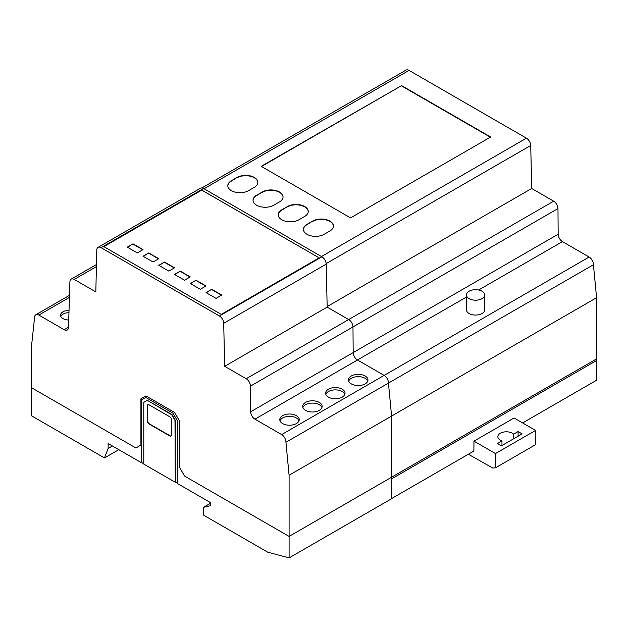 <?xml version="1.0" encoding="UTF-8"?>
<svg xmlns="http://www.w3.org/2000/svg" width="628" height="628" viewBox="0 0 628 628"><rect width="100%" height="100%" fill="white"/><g stroke="black" fill="none" stroke-linecap="round" stroke-linejoin="round"><path stroke-width="0.94" d="M147.329 400.342L172.017 414.598L175.275 420.242L175.275 481.943L174.992 420.407L171.734 414.763L147.329 400.342L143.781 402.391L143.781 464.092L174.992 482.108M145.782 397.469L141.779 399.785L141.496 462.765L141.496 399.95L145.782 397.469L172.99 413.177L177.284 420.611L177.284 483.434L210.639 502.69L210.639 505.666L203.48 507.322L210.639 503.185M147.038 400.507L143.781 402.391M177.284 483.105L175.275 481.943M143.781 463.762L141.779 462.601M141.496 462.765L108.134 443.509L108.134 448.47L104.484 457.93L31.4 415.736L31.4 387.633L135.907 447.976L140.915 445.079L140.915 398.788L145.931 395.899L174.56 412.431L179.569 421.105L179.569 467.397L184.585 476.071L289.092 536.414L289.092 557.9L267.716 552.177L203.48 515.086L203.48 507.322M147.509 405.57A2.017 1.17 60 0 1 147.925 404.644A2.017 1.17 60 0 1 148.938 404.746L169.835 416.811A2.025 1.17 60 0 1 171.271 419.292L171.271 435.157A2.025 1.17 60 0 1 170.847 436.091A2.025 1.17 60 0 1 169.835 435.989L148.938 423.924A2.025 1.17 60 0 1 147.509 421.443L147.509 405.57L147.792 421.278A2.025 1.17 -120 0 0 149.228 423.759L170.125 435.824A2.025 1.17 -120 0 0 170.981 435.989M148.075 404.581A2.017 1.17 -120 0 0 147.792 405.405M289.092 557.9L391.589 498.718L391.589 416.066L388.442 383.104A6.068 3.501 -120 0 0 384.155 375.403L357.465 359.993A6.076 3.509 60 0 1 353.171 352.598L352.975 326.945A6.076 3.509 -120 0 0 348.681 319.55L327.172 307.131L326.207 264.129A6.076 3.509 -120 0 0 321.921 256.813L203.582 188.494A6.076 3.509 -120 0 0 200.544 188.196L98.039 247.377A6.076 3.509 60 0 1 101.077 247.675L219.415 315.994A6.076 3.509 60 0 1 223.709 323.302L224.667 366.312L327.172 307.131L348.673 319.542A6.076 3.509 60 0 1 348.681 319.55L246.184 378.731A6.076 3.509 60 0 1 250.47 386.126L250.666 411.78A6.076 3.509 -120 0 0 254.96 419.174L281.65 434.584A6.068 3.501 60 0 1 285.936 442.285L388.442 383.104M285.936 442.285L289.092 475.247L289.092 536.414L596.6 358.871L596.584 297.696L593.429 264.733A6.076 3.509 -120 0 0 589.143 257.033L562.452 241.623A6.076 3.509 60 0 1 558.159 234.228L557.97 208.575A6.076 3.509 -120 0 0 553.676 201.18L531.696 188.486L530.731 145.484A6.076 3.509 -120 0 0 526.437 138.176L409.048 70.399A6.076 3.509 -120 0 0 406.01 70.1L201.926 187.921M104.484 457.93L118.802 449.672M108.134 448.47L112.428 445.99M68.735 319.99A8.305 4.796 180 0 1 62.981 318.584A8.305 4.796 180 0 1 60.547 315.193A8.305 4.796 180 0 1 69.025 310.405M299.022 420.776A9.718 5.613 0 0 0 292.287 416.552A9.718 5.613 0 0 0 282.647 417.965A9.718 5.613 0 0 0 280.01 420.776M282.647 415.65A9.718 5.613 180 0 1 296.385 415.65A9.718 5.613 180 0 1 299.234 419.622A9.718 5.613 180 0 1 296.385 423.586A9.718 5.613 180 0 1 285.795 424.803A9.718 5.613 180 0 1 279.798 419.622A9.718 5.613 180 0 1 282.647 415.65M321.929 407.548A9.718 5.613 0 0 0 319.291 404.738A9.718 5.613 0 0 0 309.651 403.333A9.718 5.613 0 0 0 302.916 407.548M305.553 410.359A9.718 5.613 180 0 1 302.704 406.395A9.718 5.613 180 0 1 305.553 402.43A9.718 5.613 180 0 1 319.291 402.43A9.718 5.613 180 0 1 322.14 406.395A9.718 5.613 180 0 1 316.143 411.575A9.718 5.613 180 0 1 305.553 410.359M344.835 394.329A9.718 5.613 0 0 0 338.092 390.106A9.718 5.613 0 0 0 328.452 391.519A9.718 5.613 0 0 0 325.814 394.329M328.452 389.203A9.718 5.613 180 0 1 342.197 389.203A9.718 5.613 180 0 1 345.047 393.167A9.718 5.613 180 0 1 342.197 397.139A9.718 5.613 180 0 1 331.608 398.356A9.718 5.613 180 0 1 325.61 393.167A9.718 5.613 180 0 1 328.452 389.203M367.741 381.102A9.718 5.613 0 0 0 360.998 376.879A9.718 5.613 0 0 0 351.358 378.291A9.718 5.613 0 0 0 348.721 381.102M351.358 375.976A9.718 5.613 180 0 1 365.104 375.976A9.718 5.613 180 0 1 367.953 379.948A9.718 5.613 180 0 1 365.104 383.912A9.718 5.613 180 0 1 354.514 385.129A9.718 5.613 180 0 1 348.516 379.948A9.718 5.613 180 0 1 351.358 375.976M68.954 312.72A8.305 4.796 0 0 0 62.981 314.118A8.305 4.796 0 0 0 60.798 316.355M133.018 243.829L143.035 249.614L137.312 252.927L127.288 247.142L133.018 243.829L127.547 247.283M142.784 249.763L133.018 244.127M148.765 252.927L158.782 258.712L153.059 262.017L143.035 256.232L148.765 252.927L143.294 256.381M158.531 258.854L148.765 253.225M164.512 262.017L174.537 267.803L168.806 271.108L158.782 265.322L164.512 262.017L159.041 265.471M174.278 267.952L164.512 262.316M190.284 276.893L184.554 280.198L174.529 274.412L180.26 271.108L190.284 276.893M180.26 271.108L174.788 274.562M190.025 277.042L180.26 271.406M196.007 280.198L206.031 285.983L200.301 289.288L190.276 283.503L196.007 280.198L190.535 283.652M205.772 286.132L196.007 280.496M221.778 295.074L216.048 298.379L206.031 292.601L211.754 289.288L221.778 295.074M211.754 289.288L206.29 292.75M221.519 295.223L211.754 289.587M319.157 257.865L221.237 314.4L103.84 246.623L201.761 190.088L319.157 257.865L201.761 190.127L103.871 246.639M391.589 477.233L289.092 536.414L184.585 476.071L179.569 467.397L179.569 421.105L174.56 412.431L145.931 395.899L140.915 398.788L140.915 445.079L135.907 447.976L31.4 387.633L31.4 347.135L34.556 317.815A6.076 3.509 60 0 1 35.804 314.761A6.076 3.509 60 0 1 38.85 315.068L64.205 329.708A6.076 3.509 -120 0 0 67.251 330.006A6.076 3.509 -120 0 0 68.507 327.4L69.912 281.744A6.076 3.509 60 0 1 71.168 279.138A6.076 3.509 60 0 1 74.206 279.436L95.825 291.918L96.783 250.03A6.076 3.509 60 0 1 98.039 247.377M289.092 475.247L596.584 297.696M224.667 366.312L246.184 378.731M482.014 291.219A9.114 5.26 0 0 0 472.083 290.081A9.114 5.26 0 0 0 466.455 294.94A9.114 5.26 0 0 0 469.124 298.661A9.114 5.26 0 0 0 479.054 299.799A9.114 5.26 0 0 0 484.675 294.94A9.114 5.26 0 0 0 482.014 291.219M466.455 294.94L466.455 309.816A9.114 5.26 0 0 0 469.124 313.537A9.114 5.26 0 0 0 482.014 313.537A9.114 5.26 0 0 0 484.675 309.816L484.675 294.94M518.1 431.577L513.633 434.16A8.502 4.906 0 0 0 500.351 433.234A8.502 4.906 0 0 0 501.96 440.903L497.486 443.478L501.497 445.794L522.111 433.893L518.1 431.577L522.111 433.893L501.497 445.794L497.486 443.478L501.96 440.903A8.502 4.906 180 0 1 497.863 436.703A8.502 4.906 180 0 1 504.08 431.978A8.502 4.906 180 0 1 513.633 434.16L518.1 431.577L518.1 436.209M513.633 434.16L513.633 438.784M501.96 440.903L501.96 445.527M391.589 498.577L473.889 451.061L473.967 441.139L495.484 453.565L495.484 467.813L492.792 468.056L468.37 454.248M495.484 467.813L535.566 444.671L535.566 430.423L514.049 417.997L473.967 441.139M495.484 453.565L535.566 430.423M522.606 422.942L596.435 380.309L596.6 358.871L391.589 477.217M237.109 177.434A12.144 7.01 180 0 1 250.344 175.918A12.144 7.01 180 0 1 257.841 182.395A12.144 7.01 180 0 1 254.285 187.356L248.562 190.661A12.144 7.01 180 0 1 235.319 192.184A12.144 7.01 180 0 1 227.823 185.7A12.144 7.01 180 0 1 231.379 180.738L237.109 177.434L231.379 181.076A12.144 7.01 0 0 0 227.831 185.864M257.841 182.56A12.144 7.01 0 0 0 250.211 176.217A12.144 7.01 0 0 0 237.109 177.763M262.3 191.98A12.144 7.01 180 0 1 275.543 190.465A12.144 7.01 180 0 1 283.04 196.941A12.144 7.01 180 0 1 279.484 201.902L273.761 205.207A12.144 7.01 180 0 1 260.518 206.73A12.144 7.01 180 0 1 253.021 200.246A12.144 7.01 180 0 1 256.577 195.292L262.3 191.98L256.577 195.622A12.144 7.01 0 0 0 253.021 200.411M283.04 197.106A12.144 7.01 0 0 0 275.409 190.763A12.144 7.01 0 0 0 262.3 192.317M287.498 206.526A12.144 7.01 180 0 1 300.734 205.011A12.144 7.01 180 0 1 308.238 211.487A12.144 7.01 180 0 1 304.674 216.448L298.952 219.753A12.144 7.01 180 0 1 285.716 221.276A12.144 7.01 180 0 1 278.212 214.792A12.144 7.01 180 0 1 281.776 209.838L287.498 206.526L281.776 210.168A12.144 7.01 0 0 0 278.22 214.957M308.23 211.652A12.144 7.01 0 0 0 300.6 205.309A12.144 7.01 0 0 0 287.498 206.863M312.697 221.08A12.144 7.01 180 0 1 325.932 219.557A12.144 7.01 180 0 1 333.429 226.033A12.144 7.01 180 0 1 329.873 230.994L324.15 234.299A12.144 7.01 180 0 1 310.907 235.822A12.144 7.01 180 0 1 303.41 229.338A12.144 7.01 180 0 1 306.966 224.384L312.697 221.08L306.966 224.714A12.144 7.01 0 0 0 303.418 229.51M333.429 226.198A12.144 7.01 0 0 0 325.799 219.855A12.144 7.01 0 0 0 312.697 221.409M490.358 137.187L401.308 85.777L261.499 166.491M401.308 85.439L490.641 137.022L350.542 217.9L261.209 166.326L401.308 85.777M327.157 306.574L531.696 188.486M409.048 70.399L204.037 188.761L321.434 256.538L526.437 138.176M388.442 383.08L593.429 264.733M356.461 359.279A6.076 3.509 -120 0 0 357.45 359.977L384.132 375.387A6.076 3.509 60 0 1 385.043 376.023M101.077 247.675L203.582 188.494M219.415 315.994L321.921 256.813M281.65 434.584L589.143 257.033M254.96 419.174L357.465 359.993M250.666 411.78L558.159 234.228M250.47 386.126L352.975 326.945M223.709 323.302L326.207 264.129M74.206 279.436L96.406 266.617M64.205 329.708L68.507 327.219M38.85 315.068L69.425 297.405M391.589 478.866L596.584 360.511M326.175 263.587L530.731 145.484M357.45 359.977L466.455 297.044M478.669 289.995L562.452 241.623M352.975 326.929L557.97 208.575M348.673 319.542L553.676 201.18M71.168 279.138L96.453 264.537M35.804 314.761L69.488 295.317"/></g></svg>
